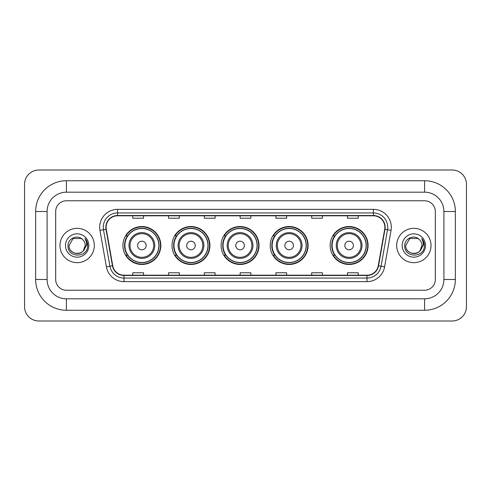 <?xml version="1.0" encoding="UTF-8"?>
<svg xmlns="http://www.w3.org/2000/svg" width="491" height="491" viewBox="0 0 491 491"><rect width="100%" height="100%" fill="white"/><g stroke="black" fill="none" stroke-linecap="round" stroke-linejoin="round"><path stroke-width="0.74" d="M330.161 245.5A18.965 18.965 0 0 0 349.126 264.465A18.965 18.965 0 0 0 368.084 245.5A18.965 18.965 0 0 0 349.126 226.535A18.965 18.965 0 0 0 330.161 245.5M270.191 245.5A18.965 18.965 0 0 0 289.156 264.465A18.965 18.965 0 0 0 308.115 245.5A18.965 18.965 0 0 0 289.156 226.535A18.965 18.965 0 0 0 270.191 245.5M221.097 245.5A18.965 18.965 0 0 0 240.062 264.465A18.965 18.965 0 0 0 259.027 245.5A18.965 18.965 0 0 0 240.062 226.535A18.965 18.965 0 0 0 221.097 245.5M172.003 245.5A18.965 18.965 0 0 0 190.968 264.465A18.965 18.965 0 0 0 209.933 245.5A18.965 18.965 0 0 0 190.968 226.535A18.965 18.965 0 0 0 172.003 245.5M122.916 245.5A18.965 18.965 0 0 0 141.874 264.465A18.965 18.965 0 0 0 160.839 245.5A18.965 18.965 0 0 0 141.874 226.535A18.965 18.965 0 0 0 122.916 245.5M127.464 255.16A17.357 17.357 0 0 1 127.464 235.84M176.551 255.16A17.357 17.357 0 0 1 176.551 235.84M225.645 255.16A17.357 17.357 0 0 1 225.645 235.84M274.739 255.16A17.357 17.357 0 0 1 274.739 235.84M334.709 255.16A17.357 17.357 0 0 1 334.709 235.84M59.976 245.5A17.173 17.173 0 0 0 77.148 262.673A17.173 17.173 0 0 0 94.321 245.5A17.173 17.173 0 0 0 77.148 228.327A17.173 17.173 0 0 0 59.976 245.5A17.173 17.173 0 0 0 77.148 262.673A17.173 17.173 0 0 0 94.321 245.5A17.173 17.173 0 0 0 77.148 228.327A17.173 17.173 0 0 0 59.976 245.5M396.679 245.5A17.173 17.173 0 0 0 413.852 262.673A17.173 17.173 0 0 0 431.024 245.5A17.173 17.173 0 0 0 413.852 228.327A17.173 17.173 0 0 0 396.679 245.5A17.173 17.173 0 0 0 413.852 262.673A17.173 17.173 0 0 0 431.024 245.5A17.173 17.173 0 0 0 413.852 228.327A17.173 17.173 0 0 0 396.679 245.5M106.13 227.253A11.453 11.453 0 0 1 117.582 215.801L373.418 215.801A11.453 11.453 0 0 1 384.692 229.242L378.26 265.735A11.453 11.453 0 0 1 366.986 275.199L124.014 275.199A11.453 11.453 0 0 1 112.74 265.735L106.308 229.242A11.453 11.453 0 0 1 106.13 227.253M105.847 227.253A11.735 11.735 0 0 0 106.025 229.291L112.457 265.784A11.735 11.735 0 0 0 124.014 275.488L366.986 275.488A11.735 11.735 0 0 0 378.543 265.784L384.975 229.291A11.735 11.735 0 0 0 373.418 215.512L117.582 215.512A11.735 11.735 0 0 0 105.847 227.253M99.961 230.359A17.891 17.891 0 0 1 117.582 209.362L373.418 209.362A17.891 17.891 0 0 1 391.039 230.359L384.6 266.852A17.891 17.891 0 0 1 366.986 281.638L124.014 281.638A17.891 17.891 0 0 1 106.4 266.852L99.961 230.359L103.484 229.739A14.313 14.313 0 0 1 117.582 212.941L373.418 212.941A14.313 14.313 0 0 1 387.516 229.739L381.077 266.232A14.313 14.313 0 0 1 366.986 278.059L124.014 278.059A14.313 14.313 0 0 1 109.923 266.232L103.484 229.739A14.313 14.313 0 0 1 103.27 227.253M435.321 211.511A10.734 10.734 0 0 0 424.586 200.776L66.414 200.776A10.734 10.734 0 0 0 55.679 211.511L55.679 279.489A10.734 10.734 0 0 0 66.414 290.224L424.586 290.224A10.734 10.734 0 0 0 435.321 279.489L435.321 211.511A10.734 10.734 0 0 0 424.586 200.776L66.414 200.776A10.734 10.734 0 0 0 55.679 211.511L55.679 279.489A10.734 10.734 0 0 0 66.414 290.224L424.586 290.224A10.734 10.734 0 0 0 435.321 279.489L435.321 211.511M378.543 265.784L381.077 266.232L387.516 229.739L391.039 230.359M240.136 215.801L240.136 218.225L250.864 218.225L250.864 215.801M204.354 215.801L204.354 218.225L215.089 218.225L215.089 215.801M168.573 215.801L168.573 218.225L179.307 218.225L179.307 215.801M132.791 215.801L132.791 218.225L143.525 218.225L143.525 215.801M275.911 215.801L275.911 218.225L286.646 218.225L286.646 215.801M311.693 215.801L311.693 218.225L322.427 218.225L322.427 215.801M347.475 215.801L347.475 218.225L358.209 218.225L358.209 215.801M250.864 275.199L250.864 272.775L240.136 272.775L240.136 275.199M215.089 275.199L215.089 272.775L204.354 272.775L204.354 275.199M179.307 275.199L179.307 272.775L168.573 272.775L168.573 275.199M143.525 275.199L143.525 272.775L132.791 272.775L132.791 275.199M286.646 275.199L286.646 272.775L275.911 272.775L275.911 275.199M322.427 275.199L322.427 272.775L311.693 272.775L311.693 275.199M358.209 275.199L358.209 272.775L347.475 272.775L347.475 275.199M66.414 180.737L66.414 192.184L424.586 192.184L424.586 180.737A30.773 30.773 0 0 1 455.36 211.511A30.773 30.773 0 0 0 424.586 180.737L66.414 180.737A30.773 30.773 0 0 0 35.64 211.511L35.64 279.489A30.773 30.773 0 0 0 66.414 310.263L424.586 310.263A30.773 30.773 0 0 0 455.36 279.489L455.36 211.511L443.907 211.511A19.321 19.321 0 0 0 424.586 192.184L66.414 192.184A19.321 19.321 0 0 0 47.093 211.511L47.093 279.489A19.321 19.321 0 0 0 66.414 298.816L424.586 298.816A19.321 19.321 0 0 0 443.907 279.489L443.907 211.511L443.907 279.489L455.36 279.489M466.45 184.315A14.313 14.313 0 0 0 452.137 170.003L38.863 170.003A14.313 14.313 0 0 0 24.55 184.315L24.55 306.685A14.313 14.313 0 0 0 38.863 320.997L452.137 320.997A14.313 14.313 0 0 0 466.45 306.685L466.45 184.315M82.445 239.393A8.089 8.089 0 0 1 85.238 245.5C85.729 255.934 68.568 255.934 69.059 245.5L73.104 238.497L81.193 238.497L82.445 239.393C77.486 234.189 67.93 238.473 68.016 245.5C67.107 257.984 87.349 258.309 87.68 246.108L87.693 245.5C87.662 242.849 86.784 240.516 85.047 238.509C86.367 240.676 86.833 243.008 86.441 245.5L83.347 250.692A8.089 8.089 0 0 0 85.238 245.5L83.323 250.723M83.347 250.692C79.051 256.498 68.642 252.785 69.059 245.5M65.481 245.5A11.667 11.667 0 0 0 77.148 257.167A11.667 11.667 0 0 0 88.816 245.5A11.667 11.667 0 0 0 77.148 233.833A11.667 11.667 0 0 0 65.481 245.5M85.127 238.601L87.693 245.807M146.171 245.5A4.296 4.296 0 0 0 141.874 241.204A4.296 4.296 0 0 0 137.584 245.5A4.296 4.296 0 0 0 141.874 249.796A4.296 4.296 0 0 0 146.171 245.5M154.757 245.5A12.883 12.883 0 0 0 141.874 232.617A12.883 12.883 0 0 0 128.998 245.5A12.883 12.883 0 0 0 141.874 258.383A12.883 12.883 0 0 0 154.757 245.5A12.883 12.883 0 0 1 141.874 258.383A12.883 12.883 0 0 1 128.998 245.5M158.875 245.5A16.995 16.995 0 0 0 141.874 228.505A16.995 16.995 0 0 0 124.88 245.5A16.995 16.995 0 0 0 141.874 262.495A16.995 16.995 0 0 0 158.875 245.5M160.483 245.5A18.609 18.609 0 0 1 125.978 255.16L127.697 255.16A17.154 17.154 0 0 0 153.229 258.364A17.154 17.154 0 0 0 153.229 232.636A17.154 17.154 0 0 0 127.697 235.84L125.978 235.84A18.609 18.609 0 0 1 160.483 245.5M195.265 245.5A4.296 4.296 0 0 0 190.968 241.204A4.296 4.296 0 0 0 186.678 245.5A4.296 4.296 0 0 0 190.968 249.796A4.296 4.296 0 0 0 195.265 245.5M203.851 245.5A12.883 12.883 0 0 0 190.968 232.617A12.883 12.883 0 0 0 178.086 245.5A12.883 12.883 0 0 0 190.968 258.383A12.883 12.883 0 0 0 203.851 245.5A12.883 12.883 0 0 1 190.968 258.383A12.883 12.883 0 0 1 178.086 245.5M207.963 245.5A16.995 16.995 0 0 0 190.968 228.505A16.995 16.995 0 0 0 173.974 245.5A16.995 16.995 0 0 0 190.968 262.495A16.995 16.995 0 0 0 207.963 245.5M209.577 245.5A18.609 18.609 0 0 1 175.066 255.16L176.791 255.16A17.154 17.154 0 0 0 202.323 258.364A17.154 17.154 0 0 0 202.323 232.636A17.154 17.154 0 0 0 176.791 235.84L175.066 235.84A18.609 18.609 0 0 1 209.577 245.5M244.352 245.5A4.296 4.296 0 0 0 240.062 241.204A4.296 4.296 0 0 0 235.766 245.5A4.296 4.296 0 0 0 240.062 249.796A4.296 4.296 0 0 0 244.352 245.5M252.945 245.5A12.883 12.883 0 0 0 240.062 232.617A12.883 12.883 0 0 0 227.18 245.5A12.883 12.883 0 0 0 240.062 258.383A12.883 12.883 0 0 0 252.945 245.5A12.883 12.883 0 0 1 240.062 258.383A12.883 12.883 0 0 1 227.18 245.5M257.057 245.5A16.995 16.995 0 0 0 240.062 228.505A16.995 16.995 0 0 0 223.067 245.5A16.995 16.995 0 0 0 240.062 262.495A16.995 16.995 0 0 0 257.057 245.5M258.665 245.5A18.609 18.609 0 0 1 224.16 255.16L225.885 255.16A17.154 17.154 0 0 0 251.41 258.364A17.154 17.154 0 0 0 251.41 232.636A17.154 17.154 0 0 0 225.885 235.84L224.16 235.84A18.609 18.609 0 0 1 258.665 245.5M293.446 245.5A4.296 4.296 0 0 0 289.156 241.204A4.296 4.296 0 0 0 284.86 245.5A4.296 4.296 0 0 0 289.156 249.796A4.296 4.296 0 0 0 293.446 245.5M302.033 245.5A12.883 12.883 0 0 0 289.156 232.617A12.883 12.883 0 0 0 276.273 245.5A12.883 12.883 0 0 0 289.156 258.383A12.883 12.883 0 0 0 302.033 245.5A12.883 12.883 0 0 1 289.156 258.383A12.883 12.883 0 0 1 276.273 245.5M306.151 245.5A16.995 16.995 0 0 0 289.156 228.505A16.995 16.995 0 0 0 272.155 245.5A16.995 16.995 0 0 0 289.156 262.495A16.995 16.995 0 0 0 306.151 245.5M307.759 245.5A18.609 18.609 0 0 1 273.254 255.16L274.978 255.16A17.154 17.154 0 0 0 300.504 258.364A17.154 17.154 0 0 0 300.504 232.636A17.154 17.154 0 0 0 274.978 235.84L273.254 235.84A18.609 18.609 0 0 1 307.759 245.5M353.416 245.5A4.296 4.296 0 0 0 349.126 241.204A4.296 4.296 0 0 0 344.829 245.5A4.296 4.296 0 0 0 349.126 249.796A4.296 4.296 0 0 0 353.416 245.5M362.002 245.5A12.883 12.883 0 0 0 349.126 232.617A12.883 12.883 0 0 0 336.243 245.5A12.883 12.883 0 0 0 349.126 258.383A12.883 12.883 0 0 0 362.002 245.5A12.883 12.883 0 0 1 349.126 258.383A12.883 12.883 0 0 1 336.243 245.5M366.12 245.5A16.995 16.995 0 0 0 349.126 228.505A16.995 16.995 0 0 0 332.125 245.5A16.995 16.995 0 0 0 349.126 262.495A16.995 16.995 0 0 0 366.12 245.5M367.728 245.5A18.609 18.609 0 0 1 333.223 255.16L334.948 255.16A17.154 17.154 0 0 0 360.474 258.364A17.154 17.154 0 0 0 360.474 232.636A17.154 17.154 0 0 0 334.948 235.84L333.223 235.84A18.609 18.609 0 0 1 367.728 245.5M419.148 239.393A8.089 8.089 0 0 1 421.941 245.5C422.432 255.934 405.271 255.934 405.762 245.5L409.807 238.497L417.896 238.497L419.148 239.393C414.183 234.189 404.633 238.473 404.719 245.5C403.811 257.984 424.052 258.309 424.377 246.108L424.396 245.5C424.365 242.849 423.488 240.516 421.751 238.509C423.07 240.676 423.537 243.008 423.144 245.5L420.05 250.692A8.089 8.089 0 0 0 421.941 245.5L420.026 250.723M420.05 250.692C415.754 256.498 405.345 252.785 405.762 245.5M402.184 245.5A11.667 11.667 0 0 0 413.852 257.167A11.667 11.667 0 0 0 425.519 245.5A11.667 11.667 0 0 0 413.852 233.833A11.667 11.667 0 0 0 402.184 245.5M421.83 238.601L424.396 245.807M373.418 209.362L373.418 215.512M103.484 229.739L106.025 229.291M124.014 281.638L124.014 275.488M366.986 275.488L366.986 281.638M106.4 266.852L112.457 265.784M384.975 229.291L387.516 229.739M117.582 209.362L117.582 215.512M381.077 266.232L384.6 266.852M424.586 310.263L424.586 298.816L66.414 298.816L66.414 310.263M35.64 279.489L47.093 279.489L47.093 211.511L35.64 211.511M153.708 245.5A11.833 11.833 0 0 0 141.874 233.667A11.833 11.833 0 0 0 130.041 245.5A11.833 11.833 0 0 0 141.874 257.333A11.833 11.833 0 0 0 153.708 245.5M202.801 245.5A11.833 11.833 0 0 0 190.968 233.667A11.833 11.833 0 0 0 179.135 245.5A11.833 11.833 0 0 0 190.968 257.333A11.833 11.833 0 0 0 202.801 245.5M251.895 245.5A11.833 11.833 0 0 0 240.062 233.667A11.833 11.833 0 0 0 228.229 245.5A11.833 11.833 0 0 0 240.062 257.333A11.833 11.833 0 0 0 251.895 245.5M300.989 245.5A11.833 11.833 0 0 0 289.156 233.667A11.833 11.833 0 0 0 277.323 245.5A11.833 11.833 0 0 0 289.156 257.333A11.833 11.833 0 0 0 300.989 245.5M360.959 245.5A11.833 11.833 0 0 0 349.126 233.667A11.833 11.833 0 0 0 337.292 245.5A11.833 11.833 0 0 0 349.126 257.333A11.833 11.833 0 0 0 360.959 245.5"/></g></svg>
